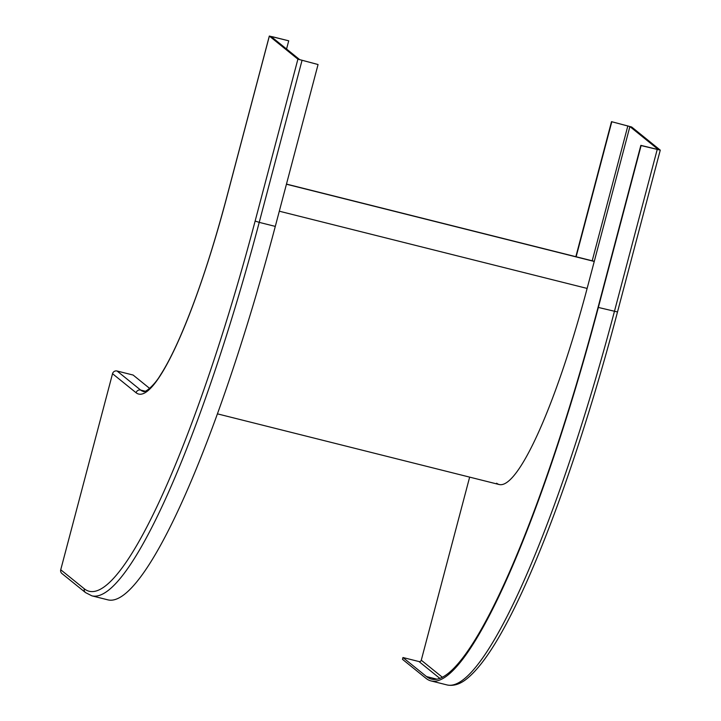 <?xml version="1.0" encoding="UTF-8"?>
<svg xmlns="http://www.w3.org/2000/svg" width="721" height="721" viewBox="0 0 721 721"><rect width="100%" height="100%" fill="white"/><g stroke="black" fill="none" stroke-linecap="round" stroke-linejoin="round"><path stroke-width="1.08" d="M272.448 37.609L272.664 36.789L271.123 36.528L299.684 59.627L318.06 64.529L297.899 59.176L255.135 221.05A432.33 71.019 -75.9 0 1 84.312 588.805L60.735 569.752L112.53 373.712A3.731 3.668 -51.1 0 1 117.054 371.009L133.115 375.046L149.644 388.403M272.664 36.789L288.724 40.818L269.321 36.05L297.899 59.176M318.06 64.529L275.296 226.394A436.061 71.631 104.1 0 1 107.961 599.872L91.891 595.843A436.061 71.631 -75.9 0 0 259.227 222.365L255.135 221.05M286.561 49.019L288.724 40.818M84.312 588.805A3.731 3.668 128.9 0 0 85.538 592.608L61.961 573.555A3.731 3.668 -51.1 0 1 60.735 569.752M442.406 677.289L421.271 660.211A1.866 1.839 128.9 0 1 419.018 661.563L402.949 657.525L402.48 659.327L426.048 678.38A436.061 71.631 -75.9 0 0 431.014 680.921A436.061 71.631 -75.9 0 0 598.349 307.443L641.113 145.579L660.265 150.139L631.677 127.004L611.516 121.66L575.845 256.685M421.271 660.211L469.65 477.122M611.516 121.66L629.893 126.563L658.462 149.662L640.852 145.363L598.088 307.236A434.195 71.325 104.1 0 1 431.473 679.11A434.195 71.325 104.1 0 1 426.526 676.577L402.949 657.525M611.778 121.867L576.142 256.757M594.284 261.317L286.471 184.089M286.435 184.225L594.248 261.453M269.357 36.104L226.61 197.887M112.53 373.712L136.107 392.765A228.99 37.618 104.1 0 0 226.583 197.978M275.296 226.394L259.227 222.365L302 60.501M145.191 391.206L140.622 390.061L117.054 371.009M269.321 36.05L226.547 197.915C211.109 255.838 194.913 303.784 177.961 341.745C171.706 355.579 165.857 366.683 160.413 375.073C154.7 384.969 144.867 393.324 143.191 391.377A225.258 37.005 104.1 0 1 140.622 390.061A3.731 3.668 128.9 0 0 136.107 392.765M419.018 661.563L439.864 678.407M437.025 679.209L426.526 676.577M629.893 126.563L587.128 288.427A228.99 37.618 104.1 0 1 496.643 483.214M657.182 149.607L614.409 311.472A436.061 71.631 104.1 0 1 447.083 684.95L431.014 680.921M617.455 311.95L598.349 307.443M627.847 125.896L592.202 260.795M587.128 288.427L279.306 211.199M85.538 592.608L91.891 595.843M447.083 684.95C453.842 686.32 460.71 684.022 467.695 678.064C482.214 665.907 498.617 640.861 516.903 602.945C549.853 535.081 587.2 427.021 617.491 312.004L660.265 150.139M217.472 413.863L499.247 484.548"/></g></svg>
